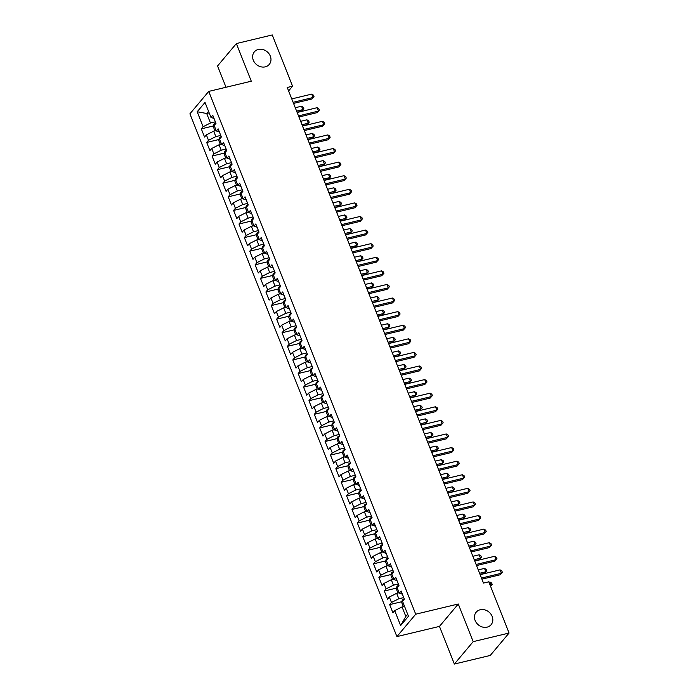 <?xml version="1.0" encoding="UTF-8"?>
<svg xmlns="http://www.w3.org/2000/svg" width="699" height="699" viewBox="0 0 699 699"><rect width="100%" height="100%" fill="white"/><g stroke="black" fill="none" stroke-linecap="round" stroke-linejoin="round"><path stroke-width="1.05" d="M480.204 609.755A9.742 8.318 -140 0 1 490.864 614.072A9.742 8.318 -140 0 1 491.1 624.714A9.742 8.318 -140 0 1 487.089 627.152A9.742 8.318 -140 0 1 476.43 622.835A9.742 8.318 -140 0 1 476.185 612.193A9.742 8.318 -140 0 1 480.204 609.755M258.359 49.446A9.742 8.318 -140 0 1 269.019 53.771A9.742 8.318 -140 0 1 269.264 64.413A9.742 8.318 -140 0 1 265.253 66.851A9.742 8.318 -140 0 1 254.593 62.526A9.742 8.318 -140 0 1 254.349 51.883A9.742 8.318 -140 0 1 258.359 49.446M454.367 664.05L473.179 641.647L458.273 603.997L439.461 626.4L454.367 664.05L490.261 655.444L509.073 633.041L488.784 581.795L483.463 583.071L287.245 87.471L292.566 86.195L272.269 34.95L236.376 43.556L217.564 65.959L226.004 87.27M439.461 626.4L396.91 636.597L189.927 113.806L208.739 91.403L415.722 614.194L396.91 636.597M209.167 112.906L206.694 113.491L197.197 111.753L203.112 126.711L201.303 128.852L204.536 137.013L206.345 134.863L208.494 140.298L206.686 142.447L209.918 150.608L211.727 148.459L213.877 153.894L212.068 156.043L215.301 164.195L217.109 162.046L219.259 167.489L217.45 169.639L220.683 177.791L222.483 175.641L224.641 181.076L222.832 183.225L226.065 191.386L227.865 189.237L230.023 194.672L228.215 196.821L231.448 204.973L233.248 202.832L235.406 208.267L233.597 210.416L236.83 218.569L238.63 216.419L240.788 221.863L238.979 224.003L242.212 232.164L244.012 230.015L246.17 235.449L244.362 237.599L247.595 245.76L249.394 243.61L251.553 249.045L249.744 251.194L252.977 259.346L254.777 257.197L256.935 262.641L255.126 264.79L258.359 272.942L260.159 270.793L262.317 276.227L260.509 278.377L263.741 286.538L265.541 284.388L267.691 289.823L265.891 291.972L269.115 300.124L270.924 297.984L273.073 303.418L271.273 305.568L274.497 313.72L276.306 311.571L278.455 317.014L276.655 319.155L279.88 327.315L281.688 325.166L283.838 330.601L282.038 332.75L285.262 340.911L287.071 338.762L289.22 344.196L287.42 346.346L290.644 354.498L292.453 352.348L294.602 357.792L292.802 359.941L296.026 368.093L297.835 365.944L299.985 371.379L298.185 373.528L301.409 381.689L303.217 379.54L305.367 384.974L303.567 387.124L306.791 395.276L308.6 393.135L310.749 398.57L308.949 400.719L312.173 408.871L313.982 406.722L316.131 412.165L314.323 414.306L317.556 422.467L319.364 420.317L321.514 425.752L319.705 427.902L322.938 436.062L324.747 433.913L326.896 439.348L325.087 441.497L328.32 449.649L330.129 447.5L332.278 452.943L330.47 455.093L333.703 463.245L335.503 461.095L337.661 466.53L335.852 468.68L339.085 476.84L340.885 474.691L343.043 480.126L341.234 482.275L344.467 490.427L346.267 488.278L348.425 493.721L346.617 495.871L349.849 504.023L351.649 501.873L353.808 507.308L351.999 509.457L355.232 517.618L357.032 515.469L359.19 520.904L357.381 523.053L360.614 531.214L362.414 529.064L364.572 534.499L362.764 536.649L365.996 544.801L367.796 542.651L369.954 548.095L368.146 550.244L371.379 558.396L373.179 556.247L375.328 561.681L373.528 563.831L376.752 571.992L378.561 569.842L380.71 575.277L378.91 577.426L382.135 585.579L383.943 583.429L386.093 588.873L384.293 591.022L387.517 599.174L389.326 597.025L391.475 602.459L389.675 604.609L392.899 612.77L394.708 610.62L402.056 606.924L405.822 616.439L407.666 614.246M197.197 111.753L205.025 102.43L210.941 117.38L214.025 118.463M405.822 616.439L400.623 625.57L408.461 616.247L402.537 601.297L404.345 599.148L401.112 590.987L399.304 593.136L397.154 587.702L398.963 585.552L395.73 577.4L393.93 579.55L391.772 574.106L393.581 571.957L390.348 563.805L388.548 565.954L386.39 560.519L388.198 558.37L384.966 550.209L383.166 552.359L381.007 546.924L382.816 544.774L379.583 536.622L377.783 538.772L375.625 533.328L377.434 531.179L374.201 523.027L372.401 525.176L370.243 519.741L372.051 517.592L368.819 509.431L367.019 511.581L364.861 506.146L366.669 503.996L363.436 495.836L361.636 497.985L359.478 492.55L361.287 490.401L358.054 482.249L356.254 484.398L354.096 478.955L355.905 476.805L352.672 468.653L350.872 470.803L348.722 465.368L350.522 463.219L347.298 455.058L345.489 457.207L343.34 451.772L345.14 449.623L341.916 441.471L340.107 443.62L337.958 438.177L339.758 436.027L336.534 427.875L334.725 430.025L332.575 424.59L334.375 422.441L331.151 414.28L329.343 416.429L327.193 410.995L328.993 408.845L325.769 400.684L323.96 402.834L321.811 397.399L323.611 395.25L320.387 387.097L318.578 389.247L316.429 383.803L318.228 381.654L315.004 373.502L313.196 375.651L311.046 370.217L312.846 368.067L309.622 359.906L307.813 362.056L305.664 356.621L307.464 354.472L304.24 346.32L302.431 348.469L300.282 343.026L302.09 340.876L298.857 332.724L297.049 334.873L294.899 329.439L296.708 327.289L293.475 319.128L291.666 321.278L289.517 315.843L291.326 313.694L288.093 305.533L286.284 307.682L284.135 302.248L285.943 300.098L282.711 291.946L280.911 294.096L278.752 288.652L280.561 286.503L277.328 278.351L275.528 280.5L273.37 275.065L275.179 272.916L271.946 264.755L270.146 266.904L267.988 261.47L269.797 259.32L266.564 251.168L264.764 253.318L262.606 247.874L264.414 245.725L261.181 237.573L259.381 239.722L257.223 234.287L259.032 232.138L255.799 223.977L253.999 226.127L251.841 220.692L253.65 218.542L250.417 210.382L248.617 212.531L246.459 207.096L248.267 204.947L245.034 196.795L243.235 198.944L241.085 193.501L242.885 191.351L239.661 183.199L237.852 185.349L235.703 179.914L237.503 177.764L234.279 169.604L232.47 171.753L230.321 166.318L232.12 164.169L228.896 156.017L227.088 158.166L224.938 152.723L226.738 150.573L223.514 142.421L221.705 144.571L219.556 139.136L221.356 136.987L218.132 128.826L216.323 130.975L214.174 125.54L215.974 123.391L212.749 115.23L210.941 117.38M400.623 625.57L394.708 610.62M403.725 597.593L398.832 598.763L396.674 593.329L399.146 592.735M391.475 602.459L398.832 598.763M389.326 597.025L396.674 593.329M398.343 583.997L393.45 585.177L391.291 579.733L393.764 579.148M386.093 588.873L393.45 585.177M383.943 583.429L391.291 579.733M399.304 593.136L402.388 594.22M392.96 570.41L388.067 571.581L385.909 566.146L388.382 565.552M380.71 575.277L388.067 571.581M378.561 569.842L385.909 566.146M393.93 579.55L397.006 580.624M387.578 556.815L382.685 557.985L380.536 552.551L383 551.957M375.328 561.681L382.685 557.985M373.179 556.247L380.536 552.551M388.548 565.954L391.623 567.029M382.196 543.219L377.303 544.399L375.153 538.955L377.617 538.361M369.954 548.095L377.303 544.399M367.796 542.651L375.153 538.955M383.166 552.359L386.241 553.433M376.813 529.632L371.92 530.803L369.771 525.368L372.235 524.774M364.572 534.499L371.92 530.803M362.414 529.064L369.771 525.368M377.783 538.772L380.859 539.846M371.44 516.037L366.538 517.208L364.389 511.773L366.861 511.179M359.19 520.904L366.538 517.208M357.032 515.469L364.389 511.773M372.401 525.176L375.477 526.251M366.058 502.441L361.156 503.612L359.006 498.177L361.479 497.583M353.808 507.308L361.156 503.612M351.649 501.873L359.006 498.177M367.019 511.581L370.094 512.655M360.675 488.846L355.774 490.025L353.624 484.582L356.097 483.996M348.425 493.721L355.774 490.025M346.267 488.278L353.624 484.582M361.636 497.985L364.721 499.069M355.293 475.259L350.391 476.43L348.242 470.995L350.715 470.401M343.043 480.126L350.391 476.43M340.885 474.691L348.242 470.995M356.254 484.398L359.338 485.473M349.911 461.663L345.009 462.834L342.859 457.399L345.332 456.805M337.661 466.53L345.009 462.834M335.503 461.095L342.859 457.399M350.872 470.803L353.956 471.877M344.528 448.068L339.627 449.247L337.477 443.804L339.95 443.21M332.278 452.943L339.627 449.247M330.129 447.5L337.477 443.804M345.489 457.207L348.574 458.282M339.146 434.481L334.244 435.652L332.095 430.217L334.568 429.623M326.896 439.348L334.244 435.652M324.747 433.913L332.095 430.217M340.107 443.62L343.192 444.695M333.764 420.885L328.862 422.056L326.713 416.621L329.185 416.027M321.514 425.752L328.862 422.056M319.364 420.317L326.713 416.621M334.725 430.025L337.809 431.1M328.381 407.29L323.48 408.461L321.33 403.026L323.803 402.432M316.131 412.165L323.48 408.461M313.982 406.722L321.33 403.026M329.343 416.429L332.427 417.504M322.999 393.694L318.097 394.874L315.948 389.43L318.421 388.845M310.749 398.57L318.097 394.874M308.6 393.135L315.948 389.43M323.96 402.834L327.045 403.917M317.617 380.107L312.724 381.278L310.566 375.844L313.038 375.249M305.367 384.974L312.724 381.278M303.217 379.54L310.566 375.844M318.578 389.247L321.662 390.322M312.235 366.512L307.342 367.683L305.183 362.248L307.656 361.654M299.985 371.379L307.342 367.683M297.835 365.944L305.183 362.248M313.196 375.651L316.28 376.726M306.852 352.916L301.959 354.096L299.801 348.652L302.274 348.058M294.602 357.792L301.959 354.096M292.453 352.348L299.801 348.652M307.813 362.056L310.898 363.131M301.47 339.33L296.577 340.5L294.419 335.066L296.892 334.471M289.22 344.196L296.577 340.5M287.071 338.762L294.419 335.066M302.431 348.469L305.515 349.544M296.088 325.734L291.195 326.905L289.037 321.47L291.509 320.876M283.838 330.601L291.195 326.905M281.688 325.166L289.037 321.47M297.049 334.873L300.133 335.948M290.705 312.138L285.812 313.309L283.654 307.875L286.127 307.28M278.455 317.014L285.812 313.309M276.306 311.571L283.654 307.875M291.666 321.278L294.751 322.353M285.323 298.543L280.43 299.722L278.272 294.279L280.745 293.694M273.073 303.418L280.43 299.722M270.924 297.984L278.272 294.279M286.284 307.682L289.369 308.766M279.941 284.956L275.048 286.127L272.898 280.692L275.362 280.098M267.691 289.823L275.048 286.127M265.541 284.388L272.898 280.692M280.911 294.096L283.986 295.17M274.558 271.361L269.665 272.531L267.516 267.097L269.98 266.502M262.317 276.227L269.665 272.531M260.159 270.793L267.516 267.097M275.528 280.5L278.604 281.575M269.176 257.765L264.283 258.945L262.134 253.501L264.598 252.907M256.935 262.641L264.283 258.945M254.777 257.197L262.134 253.501M270.146 266.904L273.222 267.979M263.794 244.178L258.901 245.349L256.751 239.914L259.224 239.32M251.553 249.045L258.901 245.349M249.394 243.61L256.751 239.914M264.764 253.318L267.839 254.392M258.42 230.583L253.519 231.753L251.369 226.319L253.842 225.725M246.17 235.449L253.519 231.753M244.012 230.015L251.369 226.319M259.381 239.722L262.457 240.797M253.038 216.987L248.136 218.158L245.987 212.723L248.46 212.129M240.788 221.863L248.136 218.158M238.63 216.419L245.987 212.723M253.999 226.127L257.083 227.201M247.656 203.392L242.754 204.571L240.605 199.128L243.077 198.542M235.406 208.267L242.754 204.571M233.248 202.832L240.605 199.128M248.617 212.531L251.701 213.614M242.273 189.805L237.372 190.976L235.222 185.541L237.695 184.947M230.023 194.672L237.372 190.976M227.865 189.237L235.222 185.541M243.235 198.944L246.319 200.019M236.891 176.209L231.989 177.38L229.84 171.945L232.313 171.351M224.641 181.076L231.989 177.38M222.483 175.641L229.84 171.945M237.852 185.349L240.937 186.423M231.509 162.614L226.607 163.793L224.458 158.35L226.93 157.764M219.259 167.489L226.607 163.793M217.109 162.046L224.458 158.35M232.47 171.753L235.554 172.828M226.127 149.027L221.225 150.198L219.075 144.763L221.548 144.169M213.877 153.894L221.225 150.198M211.727 148.459L219.075 144.763M227.088 158.166L230.172 159.241M220.744 135.431L215.842 136.602L213.693 131.167L216.166 130.573M208.494 140.298L215.842 136.602M206.345 134.863L213.693 131.167M221.705 144.571L224.79 145.645M215.362 121.836L210.46 123.007L206.694 113.491L208.538 111.307M203.112 126.711L210.46 123.007M216.323 130.975L219.407 132.05M473.179 641.647L509.073 633.041M208.739 91.403L251.282 81.206L236.376 43.556M458.273 603.997L415.722 614.194M288.608 90.905L292.566 86.195M404.529 606.33L402.056 606.924M201.303 128.852L213.606 125.907M206.686 142.447L218.988 139.503M212.068 156.043L224.37 153.098M217.45 169.639L229.753 166.685M222.832 183.225L235.135 180.281M228.215 196.821L240.517 193.876M233.597 210.416L245.899 207.463M238.979 224.003L251.282 221.059M244.362 237.599L256.655 234.654M249.744 251.194L262.038 248.25M255.126 264.79L267.42 261.837M260.509 278.377L272.802 275.432M265.891 291.972L278.185 289.028M271.273 305.568L283.567 302.615M276.655 319.155L288.949 316.21M282.038 332.75L294.331 329.806M287.42 346.346L299.714 343.401M292.802 359.941L305.096 356.988M298.185 373.528L310.478 370.584M303.567 387.124L315.861 384.179M308.949 400.719L321.243 397.766M314.323 414.306L326.625 411.362M319.705 427.902L332.008 424.957M325.087 441.497L337.39 438.553M330.47 455.093L342.772 452.139M335.852 468.68L348.154 465.735M341.234 482.275L353.537 479.331M346.617 495.871L358.919 492.917M351.999 509.457L364.293 506.513M357.381 523.053L369.675 520.108M362.764 536.649L375.057 533.704M368.146 550.244L380.439 547.291M373.528 563.831L385.822 560.886M378.91 577.426L391.204 574.482M384.293 591.022L396.586 588.069M389.675 604.609L401.969 601.664M293.554 103.4L311.78 99.031L313.047 97.519L293.117 102.299M311.702 94.12L313.458 95.178L313.991 96.532L313.047 97.519L311.702 94.12L291.771 98.9M313.991 96.532L311.78 99.031M214.96 130.862L213.413 126.956L213.885 124.387A4.037 1.118 -21.6 0 1 215.834 123.041M297.049 112.233L301.61 111.141L302.877 109.621L301.531 106.222L295.266 107.725M296.612 111.124L302.877 109.621L303.82 108.642L301.61 111.141M301.531 106.222L303.287 107.288L303.82 108.642M298.936 116.995L317.163 112.626L318.429 111.106L298.499 115.885M317.084 107.707L318.831 108.773L319.373 110.127L318.429 111.106L317.084 107.707L297.154 112.487M319.373 110.127L317.163 112.626M304.31 130.582L322.545 126.213L323.812 124.702L303.873 129.481M322.466 121.303L324.214 122.36L324.755 123.723L323.812 124.702L322.466 121.303L302.527 126.082M324.755 123.723L322.545 126.213M220.342 144.457L218.787 140.551L219.268 137.974A4.037 1.118 -21.6 0 1 221.216 136.628M302.431 125.82L306.992 124.728L308.259 123.216L306.913 119.817L300.649 121.32M301.994 124.719L308.259 123.216L309.203 122.238L306.992 124.728M306.913 119.817L308.67 120.875L309.203 122.238M225.725 158.053L224.169 154.138L224.65 151.569A4.037 1.118 -21.6 0 1 226.598 150.224M307.813 139.416L312.374 138.323L313.641 136.812L312.296 133.413L306.031 134.916M307.377 138.315L313.641 136.812L314.585 135.833L312.374 138.323M312.296 133.413L314.052 134.47L314.585 135.833M309.692 144.177L327.927 139.809L329.194 138.297L309.255 143.077M327.848 134.898L329.596 135.956L330.138 137.319L329.194 138.297L327.848 134.898L307.909 139.678M330.138 137.319L327.927 139.809M315.074 157.773L333.301 153.404L334.576 151.884L314.637 156.663M333.231 148.494L334.978 149.551L335.52 150.905L334.576 151.884L333.231 148.494L313.292 153.264M335.52 150.905L333.301 153.404M231.107 171.639L229.552 167.734L230.032 165.165A4.037 1.118 -21.6 0 1 231.981 163.819M313.196 153.011L317.757 151.919L319.024 150.407L317.678 147.008L311.413 148.511M312.759 151.91L319.024 150.407L319.967 149.42L317.757 151.919M317.678 147.008L319.434 148.066L319.967 149.42M236.48 185.235L234.934 181.329L235.414 178.761A4.037 1.118 -21.6 0 1 237.363 177.406M318.578 166.607L323.139 165.506L324.406 163.994L323.06 160.595L316.796 162.098M318.141 165.497L324.406 163.994L325.35 163.016L323.139 165.506M323.06 160.595L324.817 161.661L325.35 163.016M320.457 171.36L338.683 166.991L339.959 165.48L320.02 170.259M338.613 162.081L340.361 163.138L340.902 164.501L339.959 165.48L338.613 162.081L318.674 166.86M340.902 164.501L338.683 166.991M241.863 198.831L240.316 194.916L240.797 192.347A4.037 1.118 -21.6 0 1 242.745 191.002M323.96 180.193L328.521 179.101L329.788 177.59L328.443 174.191L322.178 175.694M323.523 179.093L329.788 177.59L330.732 176.611L328.521 179.101M328.443 174.191L330.19 175.248L330.732 176.611M325.839 184.955L344.065 180.587L345.341 179.075L325.402 183.854M343.995 175.676L345.743 176.733L346.285 178.096L345.341 179.075L343.995 175.676L324.056 180.456M346.285 178.096L344.065 180.587M247.245 212.417L245.698 208.512L246.179 205.943A4.037 1.118 -21.6 0 1 248.128 204.597M329.343 193.789L333.904 192.697L335.171 191.185L333.825 187.786L327.56 189.289M328.906 192.688L335.171 191.185L336.114 190.207L333.904 192.697M333.825 187.786L335.572 188.844L336.114 190.207M331.221 198.551L349.448 194.182L350.723 192.671L330.784 197.45M349.378 189.272L351.125 190.329L351.667 191.683L350.723 192.671L349.378 189.272L329.439 194.051M351.667 191.683L349.448 194.182M336.603 212.147L354.83 207.778L356.106 206.257L336.167 211.037M354.76 202.859L356.507 203.925L357.049 205.279L356.106 206.257L354.76 202.859L334.821 207.638M357.049 205.279L354.83 207.778M341.986 225.733L360.212 221.365L361.488 219.853L341.549 224.632M360.142 216.454L361.89 217.511L362.432 218.874L361.488 219.853L360.142 216.454L340.203 221.233M362.432 218.874L360.212 221.365M347.368 239.329L365.594 234.96L366.87 233.449L346.931 238.228M365.525 230.05L367.272 231.107L367.814 232.47L366.87 233.449L365.525 230.05L345.586 234.829M367.814 232.47L365.594 234.96M352.75 252.924L370.977 248.556L372.252 247.035L352.313 251.815M370.907 243.645L372.654 244.702L373.196 246.057L372.252 247.035L370.907 243.645L350.968 248.416M373.196 246.057L370.977 248.556M358.133 266.511L376.359 262.142L377.635 260.631L357.696 265.41M376.289 257.232L378.037 258.289L378.578 259.652L377.635 260.631L376.289 257.232L356.35 262.011M378.578 259.652L376.359 262.142M363.515 280.107L381.741 275.738L383.008 274.226L363.078 279.006M381.663 270.828L383.419 271.885L383.952 273.248L383.008 274.226L381.663 270.828L361.733 275.607M383.952 273.248L381.741 275.738M368.897 293.702L387.124 289.334L388.391 287.822L368.46 292.601M387.045 284.423L388.801 285.48L389.334 286.835L388.391 287.822L387.045 284.423L367.115 289.203M389.334 286.835L387.124 289.334M374.28 307.298L392.506 302.929L393.773 301.409L373.843 306.188M392.427 298.01L394.184 299.076L394.717 300.43L393.773 301.409L392.427 298.01L372.497 302.789M394.717 300.43L392.506 302.929M379.662 320.885L397.888 316.516L399.155 315.004L379.225 319.784M397.81 311.605L399.566 312.663L400.099 314.026L399.155 315.004L397.81 311.605L377.879 316.385M400.099 314.026L397.888 316.516M385.044 334.48L403.271 330.111L404.538 328.6L384.607 333.379M403.192 325.201L404.948 326.258L405.481 327.621L404.538 328.6L403.192 325.201L383.262 329.98M405.481 327.621L403.271 330.111M390.426 348.076L408.653 343.707L409.92 342.187L389.99 346.966M408.574 338.797L410.33 339.854L410.863 341.208L409.92 342.187L408.574 338.797L388.644 343.567M410.863 341.208L408.653 343.707M395.809 361.663L414.035 357.294L415.302 355.782L395.372 360.562M413.957 352.383L415.713 353.441L416.246 354.804L415.302 355.782L413.957 352.383L394.026 357.163M416.246 354.804L414.035 357.294M401.191 375.258L419.417 370.889L420.684 369.378L400.754 374.157M419.339 365.979L421.095 367.036L421.628 368.399L420.684 369.378L419.339 365.979L399.409 370.758M421.628 368.399L419.417 370.889M406.573 388.854L424.8 384.485L426.067 382.973L406.136 387.753M424.721 379.574L426.469 380.632L427.01 381.986L426.067 382.973L424.721 379.574L404.791 384.354M427.01 381.986L424.8 384.485M411.956 402.449L430.182 398.081L431.449 396.56L411.51 401.34M430.103 393.161L431.851 394.227L432.393 395.582L431.449 396.56L430.103 393.161L410.164 397.941M432.393 395.582L430.182 398.081M417.329 416.036L435.564 411.667L436.831 410.156L416.892 414.935M435.486 406.757L437.233 407.814L437.775 409.177L436.831 410.156L435.486 406.757L415.547 411.536M437.775 409.177L435.564 411.667M422.712 429.632L440.938 425.263L442.214 423.751L422.275 428.531M440.868 420.352L442.616 421.41L443.157 422.773L442.214 423.751L440.868 420.352L420.929 425.132M443.157 422.773L440.938 425.263M428.094 443.227L446.32 438.858L447.596 437.338L427.657 442.118M446.25 433.948L447.998 435.005L448.54 436.359L447.596 437.338L446.25 433.948L426.311 438.719M448.54 436.359L446.32 438.858M433.476 456.814L451.703 452.445L452.978 450.934L433.039 455.713M451.633 447.535L453.38 448.592L453.922 449.955L452.978 450.934L451.633 447.535L431.694 452.314M453.922 449.955L451.703 452.445M438.858 470.41L457.085 466.041L458.361 464.529L438.422 469.309M457.015 461.13L458.762 462.188L459.304 463.551L458.361 464.529L457.015 461.13L437.076 465.91M459.304 463.551L457.085 466.041M252.627 226.013L251.081 222.107L251.561 219.538A4.037 1.118 -21.6 0 1 253.51 218.193M334.716 207.385L339.286 206.292L340.553 204.772L339.207 201.373L332.934 202.876M334.279 206.275L340.553 204.772L341.496 203.793L339.286 206.292M339.207 201.373L340.955 202.439L341.496 203.793M258.01 239.608L256.463 235.703L256.944 233.125A4.037 1.118 -21.6 0 1 258.892 231.78M340.098 220.971L344.659 219.879L345.935 218.368L344.59 214.969L338.316 216.472M339.662 219.87L345.935 218.368L346.879 217.389L344.659 219.879M344.59 214.969L346.337 216.026L346.879 217.389M263.392 253.204L261.845 249.29L262.326 246.721A4.037 1.118 -21.6 0 1 264.274 245.375M345.481 234.567L350.042 233.475L351.317 231.963L349.972 228.564L343.698 230.067M345.044 233.466L351.317 231.963L352.261 230.985L350.042 233.475M349.972 228.564L351.719 229.622L352.261 230.985M268.774 266.791L267.228 262.885L267.708 260.316A4.037 1.118 -21.6 0 1 269.657 258.971M350.863 248.162L355.424 247.07L356.7 245.559L355.354 242.16L349.081 243.663M350.426 247.062L356.7 245.559L357.643 244.571L355.424 247.07M355.354 242.16L357.102 243.217L357.643 244.571M274.157 280.386L272.61 276.481L273.091 273.912A4.037 1.118 -21.6 0 1 275.039 272.558M356.245 261.758L360.806 260.657L362.082 259.146L360.736 255.747L354.463 257.249M355.808 260.648L362.082 259.146L363.026 258.167L360.806 260.657M360.736 255.747L362.484 256.813L363.026 258.167M279.539 293.982L277.992 290.068L278.473 287.499A4.037 1.118 -21.6 0 1 280.421 286.153M361.628 275.345L366.189 274.253L367.464 272.741L366.119 269.342L359.845 270.845M361.191 274.244L367.464 272.741L368.408 271.762L366.189 274.253M366.119 269.342L367.866 270.399L368.408 271.762M284.921 307.569L283.375 303.663L283.855 301.094A4.037 1.118 -21.6 0 1 285.804 299.749M367.01 288.94L371.571 287.848L372.847 286.337L371.501 282.938L365.228 284.441M366.573 287.839L372.847 286.337L373.79 285.358L371.571 287.848M371.501 282.938L373.249 283.995L373.79 285.358M290.303 321.164L288.757 317.259L289.237 314.69A4.037 1.118 -21.6 0 1 291.186 313.344M372.392 302.536L376.953 301.444L378.229 299.923L376.883 296.525L370.61 298.027M371.955 301.426L378.229 299.923L379.173 298.945L376.953 301.444M376.883 296.525L378.631 297.591L379.173 298.945M295.686 334.76L294.139 330.854L294.62 328.277A4.037 1.118 -21.6 0 1 296.568 326.931M377.775 316.123L382.336 315.031L383.611 313.519L382.266 310.12L375.992 311.623M377.338 315.022L383.611 313.519L384.555 312.54L382.336 315.031M382.266 310.12L384.013 311.177L384.555 312.54M301.068 348.355L299.522 344.441L300.002 341.872A4.037 1.118 -21.6 0 1 301.951 340.527M383.157 329.718L387.718 328.626L388.993 327.115L387.648 323.716L381.374 325.218M382.72 328.617L388.993 327.115L389.937 326.136L387.718 328.626M387.648 323.716L389.395 324.773L389.937 326.136M306.45 361.942L304.904 358.037L305.384 355.468A4.037 1.118 -21.6 0 1 307.333 354.122M388.539 343.314L393.1 342.222L394.367 340.71L393.03 337.311L386.757 338.814M388.102 342.213L394.367 340.71L395.311 339.723L393.1 342.222M393.03 337.311L394.778 338.368L395.311 339.723M311.833 375.538L310.286 371.632L310.767 369.063A4.037 1.118 -21.6 0 1 312.706 367.709M393.921 356.909L398.482 355.808L399.749 354.297L398.404 350.898L392.139 352.401M393.485 355.8L399.749 354.297L400.693 353.318L398.482 355.808M398.404 350.898L400.16 351.964L400.693 353.318M317.215 389.133L315.668 385.219L316.14 382.65A4.037 1.118 -21.6 0 1 318.089 381.305M399.304 370.496L403.865 369.404L405.132 367.892L403.786 364.494L397.521 365.996M398.867 369.395L405.132 367.892L406.075 366.914L403.865 369.404M403.786 364.494L405.542 365.551L406.075 366.914M322.597 402.72L321.051 398.814L321.523 396.246A4.037 1.118 -21.6 0 1 323.471 394.9M404.686 384.092L409.247 383L410.514 381.488L409.168 378.089L402.904 379.592M404.249 382.991L410.514 381.488L411.458 380.509L409.247 383M409.168 378.089L410.925 379.146L411.458 380.509M327.98 416.316L326.433 412.41L326.905 409.841A4.037 1.118 -21.6 0 1 328.853 408.496M410.068 397.687L414.629 396.595L415.896 395.075L414.551 391.676L408.286 393.179M409.631 396.578L415.896 395.075L416.84 394.096L414.629 396.595M414.551 391.676L416.307 392.742L416.84 394.096M333.362 429.911L331.807 426.006L332.287 423.428A4.037 1.118 -21.6 0 1 334.236 422.082M415.451 411.274L420.012 410.182L421.279 408.67L419.933 405.271L413.668 406.774M415.014 410.173L421.279 408.67L422.222 407.692L420.012 410.182M419.933 405.271L421.689 406.329L422.222 407.692M338.744 443.507L337.189 439.592L337.669 437.024A4.037 1.118 -21.6 0 1 339.618 435.678M420.833 424.87L425.394 423.777L426.661 422.266L425.315 418.867L419.051 420.37M420.396 423.769L426.661 422.266L427.605 421.287L425.394 423.777M425.315 418.867L427.072 419.924L427.605 421.287M344.118 457.094L342.571 453.188L343.052 450.619A4.037 1.118 -21.6 0 1 345 449.274M426.215 438.465L430.776 437.373L432.043 435.861L430.698 432.463L424.433 433.965M425.778 437.364L432.043 435.861L432.987 434.874L430.776 437.373M430.698 432.463L432.454 433.52L432.987 434.874M349.5 470.689L347.953 466.783L348.434 464.215A4.037 1.118 -21.6 0 1 350.382 462.86M431.598 452.061L436.159 450.96L437.425 449.448L436.08 446.049L429.815 447.552M431.161 450.951L437.425 449.448L438.369 448.47L436.159 450.96M436.08 446.049L437.827 447.115L438.369 448.47M354.882 484.285L353.336 480.37L353.816 477.801A4.037 1.118 -21.6 0 1 355.765 476.456M436.98 465.648L441.541 464.555L442.808 463.044L441.462 459.645L435.197 461.148M436.543 464.547L442.808 463.044L443.751 462.065L441.541 464.555M441.462 459.645L443.21 460.702L443.751 462.065M360.265 497.871L358.718 493.966L359.199 491.397A4.037 1.118 -21.6 0 1 361.147 490.051M442.353 479.243L446.923 478.151L448.19 476.639L446.844 473.24L440.571 474.743M441.917 478.142L448.19 476.639L449.134 475.661L446.923 478.151M446.844 473.24L448.592 474.298L449.134 475.661M444.241 484.005L462.467 479.636L463.743 478.125L443.804 482.904M462.397 474.726L464.145 475.783L464.686 477.137L463.743 478.125L462.397 474.726L442.458 479.505M464.686 477.137L462.467 479.636M365.647 511.467L364.1 507.561L364.581 504.993A4.037 1.118 -21.6 0 1 366.529 503.647M447.736 492.839L452.297 491.746L453.572 490.226L452.227 486.827L445.953 488.33M447.299 491.729L453.572 490.226L454.516 489.248L452.297 491.746M452.227 486.827L453.974 487.893L454.516 489.248M449.623 497.601L467.849 493.232L469.125 491.712L449.186 496.491M467.78 488.313L469.527 489.379L470.069 490.733L469.125 491.712L467.78 488.313L447.841 493.092M470.069 490.733L467.849 493.232M371.029 525.063L369.483 521.157L369.963 518.579A4.037 1.118 -21.6 0 1 371.912 517.234M453.118 506.426L457.679 505.333L458.955 503.822L457.609 500.423L451.336 501.926M452.681 505.325L458.955 503.822L459.898 502.843L457.679 505.333M457.609 500.423L459.357 501.48L459.898 502.843M455.005 511.187L473.232 506.819L474.507 505.307L454.568 510.087M473.162 501.908L474.909 502.965L475.451 504.329L474.507 505.307L473.162 501.908L453.223 506.688M475.451 504.329L473.232 506.819M376.412 538.658L374.865 534.744L375.346 532.175A4.037 1.118 -21.6 0 1 377.294 530.829M458.5 520.021L463.061 518.929L464.337 517.417L462.991 514.018L456.718 515.521M458.063 518.92L464.337 517.417L465.281 516.439L463.061 518.929M462.991 514.018L464.739 515.076L465.281 516.439M460.388 524.783L478.614 520.414L479.89 518.903L459.951 523.682M478.544 515.504L480.292 516.561L480.833 517.924L479.89 518.903L478.544 515.504L458.605 520.283M480.833 517.924L478.614 520.414M381.794 552.245L380.247 548.339L380.728 545.77A4.037 1.118 -21.6 0 1 382.676 544.425M463.883 533.617L468.444 532.524L469.719 531.013L468.374 527.614L462.1 529.117M463.446 532.516L469.719 531.013L470.663 530.025L468.444 532.524M468.374 527.614L470.121 528.671L470.663 530.025M465.77 538.379L483.996 534.01L485.272 532.489L465.333 537.269M483.926 529.099L485.674 530.157L486.216 531.511L485.272 532.489L483.926 529.099L463.987 533.87M486.216 531.511L483.996 534.01M387.176 565.841L385.63 561.935L386.11 559.366A4.037 1.118 -21.6 0 1 388.059 558.012M469.265 547.212L473.826 546.111L475.102 544.6L473.756 541.201L467.482 542.704M468.828 546.102L475.102 544.6L476.045 543.621L473.826 546.111M473.756 541.201L475.503 542.267L476.045 543.621M471.152 551.965L489.379 547.597L490.646 546.085L470.715 550.864M489.309 542.686L491.056 543.743L491.589 545.106L490.646 546.085L489.309 542.686L469.37 547.466M491.589 545.106L489.379 547.597M392.558 579.436L391.012 575.522L391.492 572.953A4.037 1.118 -21.6 0 1 393.441 571.607M474.647 560.799L479.208 559.707L480.484 558.195L479.138 554.796L472.865 556.299M474.21 559.698L480.484 558.195L481.428 557.217L479.208 559.707M479.138 554.796L480.886 555.854L481.428 557.217M476.535 565.561L494.761 561.192L496.028 559.681L476.098 564.46M494.682 556.282L496.439 557.339L496.972 558.702L496.028 559.681L494.682 556.282L474.752 561.061M496.972 558.702L494.761 561.192M397.941 593.023L396.394 589.117L396.875 586.548A4.037 1.118 -21.6 0 1 398.823 585.203M480.03 574.395L484.59 573.302L485.866 571.791L484.521 568.392L478.247 569.895M479.593 573.294L485.866 571.791L486.81 570.812L484.59 573.302M484.521 568.392L486.268 569.449L486.81 570.812M481.917 579.156L500.143 574.788L501.41 573.276L481.48 578.056M500.065 569.877L501.821 570.934L502.354 572.289L501.41 573.276L500.065 569.877L480.134 574.657M502.354 572.289L500.143 574.788M403.323 606.618L401.776 602.713L402.257 600.144A4.037 1.118 -21.6 0 1 404.205 598.798M490.296 585.605L491.248 585.378L489.903 581.979L488.951 582.215M490.541 586.225L492.192 584.399L490.549 586.26M489.903 581.979L491.65 583.045L492.192 584.399M213.877 124.448L214.261 125.427M219.259 138.044L219.643 139.022M224.641 151.631L225.026 152.618M230.023 165.226L230.408 166.205M235.406 178.822L235.79 179.8M240.788 192.417L241.172 193.396M246.17 206.004L246.555 206.991M251.553 219.6L251.937 220.578M256.935 233.195L257.319 234.174M262.317 246.782L262.702 247.769M267.691 260.377L268.084 261.356M273.073 273.973L273.466 274.952M278.455 287.569L278.849 288.547M283.838 301.155L284.231 302.143M289.22 314.751L289.613 315.73M294.602 328.347L294.995 329.325M299.985 341.933L300.378 342.921M305.367 355.529L305.76 356.507M310.749 369.124L311.134 370.103M316.131 382.72L316.516 383.699M321.514 396.307L321.898 397.294M326.896 409.902L327.281 410.881M332.278 423.498L332.663 424.476M337.661 437.085L338.045 438.072M343.043 450.68L343.427 451.659M348.425 464.276L348.81 465.254M353.808 477.871L354.192 478.85M359.19 491.458L359.574 492.446M364.572 505.054L364.957 506.032M369.954 518.649L370.339 519.628M375.328 532.236L375.721 533.223M380.71 545.832L381.104 546.81M386.093 559.427L386.486 560.406M391.475 573.023L391.868 574.001M396.857 586.61L397.25 587.588M402.24 600.205L402.633 601.184"/></g></svg>
